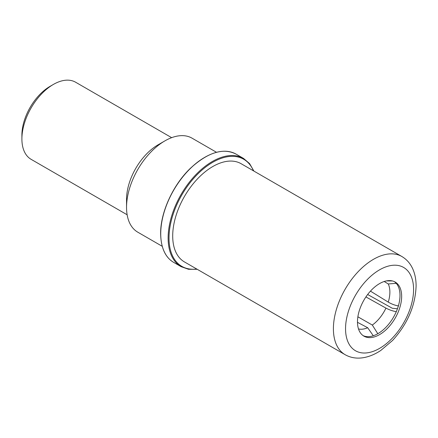 <?xml version="1.0" encoding="UTF-8"?>
<svg xmlns="http://www.w3.org/2000/svg" width="438" height="438" viewBox="0 0 438 438"><rect width="100%" height="100%" fill="white"/><g stroke="black" fill="none" stroke-linecap="round" stroke-linejoin="round"><path stroke-width="0.66" d="M357.479 322.319L367.679 327.723A28.12 16.233 -60 0 1 358.503 328.949M396.242 283.337L388.26 283.955A28.12 16.233 120 0 1 389.88 292.102A28.12 16.233 -60 0 1 388.26 302.127L370.455 291.133M365.927 296.92L385.938 308.095A28.12 16.233 -60 0 1 372.316 325.045L357.879 316.805M373.291 335.76L367.679 327.723M372.316 325.045L377.808 333.718M396.346 311.653C393.001 311.155 389.535 309.973 385.938 308.095M367.657 294.5L392.273 308.248L397.447 308.779M388.26 302.127C391.791 304.158 395.224 305.434 398.558 305.948M384.208 281.492L388.26 283.955M386.387 280.911L392.464 280.955M394.337 281.612A31.24 18.035 -60 0 1 399.998 295.398A31.24 18.035 -60 0 1 386.902 326.255A31.24 18.035 -60 0 1 363.14 335.645M357.479 321.859A31.24 18.035 -60 0 1 371.112 290.421A31.24 18.035 -60 0 1 395.185 282.056A31.24 18.035 -60 0 1 401.657 296.356A31.24 18.035 -60 0 1 388.019 327.794A31.24 18.035 -60 0 1 363.945 336.16A31.24 18.035 -60 0 1 357.479 321.859M345.144 354.703L184.447 261.924A56.699 32.735 -60 0 1 172.703 235.967A56.699 32.735 120 0 1 197.456 178.912A56.699 32.735 120 0 1 241.146 163.719L401.843 256.498A56.699 32.735 120 0 0 358.153 271.686A56.699 32.735 120 0 0 333.4 328.746A56.699 32.735 -60 0 0 345.144 354.703C350.482 357.709 356.417 358.722 362.954 357.753C368.938 356.811 374.873 354.391 380.753 350.482L392.607 340.43C407.521 323.95 415.355 305.795 416.1 285.959C416.105 280.26 415.202 275.075 413.384 270.394C410.964 264.251 407.116 259.619 401.843 256.498M162.23 246.298L137.789 232.189A54.279 31.339 -60 0 1 126.544 207.344L126.544 199.372A44.517 25.7 120 0 1 158.025 144.852L164.923 140.866A54.279 31.339 120 0 0 126.544 207.344M216.503 152.293L192.063 138.178A54.279 31.339 120 0 0 164.923 140.866M127.14 214.773L31.12 159.333A44.517 25.7 -60 0 1 21.9 138.956A44.517 25.7 -60 0 1 53.376 84.435A44.517 25.7 -60 0 1 75.632 82.234L171.658 137.669M53.376 84.435L50.063 86.352A39.831 22.995 -60 0 0 21.9 135.128L21.9 138.956M392.163 319.411A35.719 20.624 120 0 0 394.786 314.862M413.582 289.469A48.109 27.775 120 0 0 379.565 269.83A48.109 27.775 120 0 0 345.549 328.746A48.109 27.775 -60 0 0 379.565 348.385A48.109 27.775 -60 0 0 413.582 289.469M196.761 269.031A61.851 35.708 -60 0 1 169.013 238.048A61.851 35.708 -60 0 1 204.612 167.874A61.851 35.708 -60 0 1 253.454 170.831M173.667 262.373C165.274 257.418 160.932 247.842 160.636 233.646C160.357 212.704 172.868 185.093 190.295 168.395C207.995 152.271 223.281 147.524 236.142 154.16A62.475 36.069 -60 0 0 188.001 170.902A62.475 36.069 -60 0 0 160.73 233.772A62.475 36.069 -60 0 0 173.667 262.373L181.069 266.649A62.475 36.069 -60 0 1 168.126 238.048A62.475 36.069 -60 0 1 195.403 175.173A62.475 36.069 -60 0 1 243.544 158.436L249.561 163.577L253.898 171.083M160.73 233.52A62.163 35.889 -60 0 1 204.798 157.319M236.142 154.16L243.544 158.436M197.199 269.288L188.532 269.288L181.069 266.649"/></g></svg>
